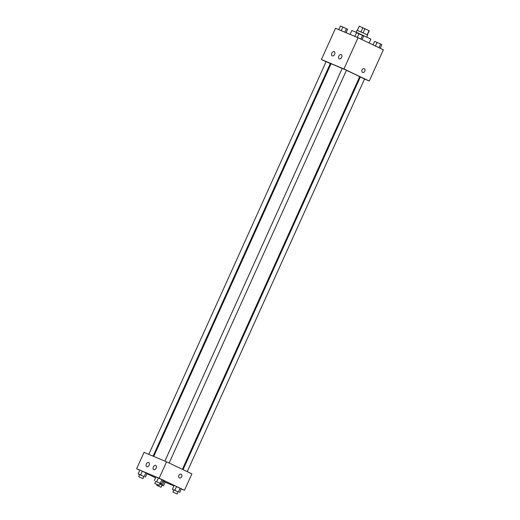 <?xml version="1.0" encoding="UTF-8"?>
<svg xmlns="http://www.w3.org/2000/svg" width="520" height="520" viewBox="0 0 520 520"><rect width="100%" height="100%" fill="white"/><g stroke="black" fill="none" stroke-linecap="round" stroke-linejoin="round"><path stroke-width="0.78" d="M357.351 30.394L359.255 26.182L357.299 30.374M359.255 26.182L369.259 30.726L367.367 34.918M360.951 31.928L362.863 27.697M367.166 34.814L369.07 30.596M363.097 32.89L365.007 28.665M356.148 32.227L357.019 30.297L364.221 33.404L367.607 35.074L366.737 37.005M369.129 43.004L370.89 39.111L357.5 32.812L351.825 30.498L350.071 34.385M326.066 61.737L321.412 59.52L335.517 28.282L358.033 37.72L383.37 49.797L369.265 81.029L364.513 79.04M330.915 64.044L330.265 63.739M360.224 77.24L359.56 76.966M362.043 69.868A2.034 1.534 -67.3 0 1 364.215 68.653A2.034 1.534 -67.3 0 1 364.839 71.123A2.034 1.534 -67.3 0 1 362.642 72.404A2.034 1.534 -67.3 0 1 362.043 69.868M321.412 59.52L343.928 68.959L358.033 37.72M343.928 68.959L369.265 81.029M362.642 72.404A2.034 1.534 112.7 0 0 364.839 71.123A2.034 1.534 112.7 0 0 364.208 68.653M332.261 55.88A2.327 1.528 115.5 0 1 332.221 55.861A2.327 1.528 115.5 0 1 331.844 53.105A2.327 1.528 115.5 0 1 334.217 51.669A2.327 1.528 115.5 0 1 334.613 54.386A2.327 1.528 115.5 0 1 332.261 55.88M339.3 58.832A2.327 1.528 115.5 0 1 339.255 58.812A2.327 1.528 115.5 0 1 338.878 56.056A2.327 1.528 115.5 0 1 341.257 54.613A2.327 1.528 115.5 0 1 341.647 57.337A2.327 1.528 115.5 0 1 339.3 58.832M187.239 471.653L364.566 78.923L360.328 77.012L183.04 469.657M153.082 456.151L330.35 63.544L326.118 61.627L148.792 454.356M169.124 463.021L346.45 70.291L345.741 69.921L342.212 68.374L164.892 461.103M182.39 469.346L359.658 76.739A15.711 0.37 -155.7 0 0 354.854 74.263A15.711 0.37 -155.7 0 0 346.424 70.356M342.179 68.452A15.711 0.37 -155.7 0 0 331.019 63.811L153.745 456.43M166.556 461.799L144.04 452.361L136.63 468.774L159.146 478.212L166.556 461.799L191.893 473.87L184.483 490.282L181.227 488.924M146.309 464.016A2.327 1.528 115.5 0 1 148.714 462.507A2.327 1.528 115.5 0 1 149.11 465.231A2.327 1.528 115.5 0 1 146.757 466.726A2.327 1.528 115.5 0 1 146.718 466.707A2.327 1.528 115.5 0 1 146.309 464.016M156.162 468.143A2.327 1.528 115.5 0 1 153.797 469.671A2.327 1.528 115.5 0 1 153.751 469.651A2.327 1.528 115.5 0 1 153.374 466.901A2.327 1.528 115.5 0 1 155.753 465.459A2.327 1.528 115.5 0 1 156.162 468.143M176.508 486.597L180.102 488.241L176.508 486.597L174.831 490.301L178.081 491.94M181.259 488.865L180.102 488.241L181.259 488.865L179.582 492.57M164.001 481.494L162.812 480.954L165.159 482.118L164.001 481.494L162.325 485.199L163.482 485.823L161.98 485.193M165.159 482.118L163.482 485.823M142.292 471.218L145.886 472.862L142.292 471.218L140.621 474.923L143.865 476.56M147.043 473.479L145.886 472.862L147.043 473.479L145.366 477.191M159.146 478.212L184.483 490.282M155.565 477.802L146.946 473.694M139.815 470.288L136.63 468.774M173.94 485.869L165.133 482.176M161.987 479.609L155.954 476.944L163.144 480.226L161.987 479.609L160.31 483.314L161.466 483.938L159.965 483.308M163.144 480.226L161.466 483.938M179.478 477.925A2.034 1.534 -67.3 0 1 178.912 475.449A2.034 1.534 -67.3 0 1 181.103 474.201A2.034 1.534 -67.3 0 1 181.727 476.671A2.034 1.534 -67.3 0 1 179.53 477.951A2.034 1.534 -67.3 0 1 179.478 477.925M179.53 477.951A2.034 1.534 112.7 0 0 181.727 476.665A2.034 1.534 112.7 0 0 181.097 474.201M173.843 490.035L172.393 489.281L174.831 490.301M177.151 494L178.107 491.881L177.398 491.517L173.869 489.97L172.913 492.089L177.151 494L172.913 492.089M172.393 489.281L174.07 485.576M178.425 491.946L180.102 488.241M159.66 483.984L162.325 485.199M161.05 487.253L156.812 485.342L161.05 487.253L162.006 485.134L159.647 484.01M155.727 481.403L160.31 483.314M159.035 485.368L159.991 483.249L159.282 482.885L155.753 481.338L154.798 483.457L159.035 485.368L154.798 483.457M154.278 480.649L155.954 476.944M156.715 481.669L158.392 477.965M139.626 474.656L138.184 473.902L140.621 474.923M142.935 478.621L143.891 476.502L143.182 476.138L139.659 474.591L138.703 476.704L142.935 478.621L138.703 476.704M138.184 473.902L139.854 470.197M144.216 476.567L145.886 472.862M373.054 44.876L374.634 41.379L380.66 44.044L381.817 44.668L380.185 48.276M375.44 46.014L377.072 42.4M379.009 47.716L380.66 44.044M354.868 36.394L356.519 32.747L358.956 33.768L363.701 36.029L362.076 39.644M357.305 37.414L358.956 33.768M360.893 39.078L362.544 35.412M338.774 29.646L340.418 26L342.856 27.021L347.607 29.282L346.06 32.702M341.211 30.667L342.856 27.021M344.851 32.195L346.45 28.665M156.812 485.342L157.157 484.582"/></g></svg>
